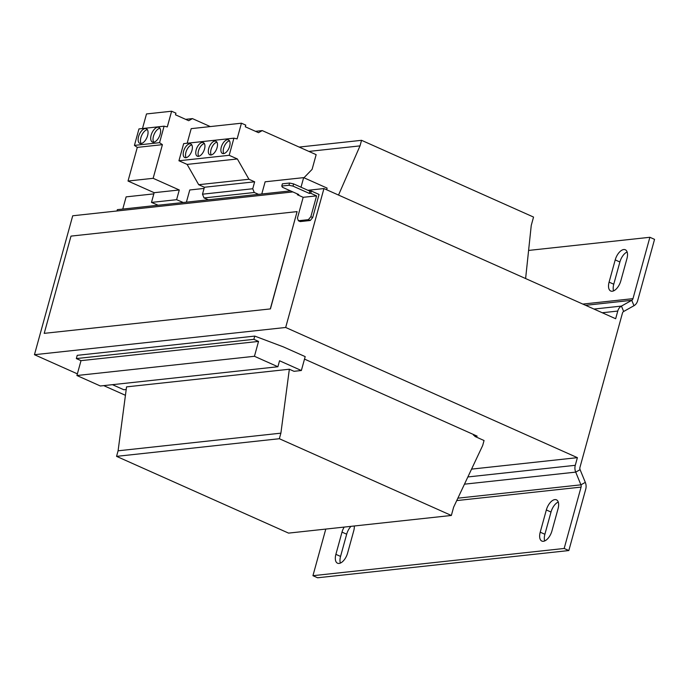 <?xml version="1.0" encoding="UTF-8"?>
<svg xmlns="http://www.w3.org/2000/svg" width="689" height="689" viewBox="0 0 689 689"><rect width="100%" height="100%" fill="white"/><g stroke="black" fill="none" stroke-linecap="round" stroke-linejoin="round"><path stroke-width="1.03" d="M153.587 142.21A8.027 4.1 -66 0 0 159.831 135.311A8.027 4.1 -66 0 0 158.926 127.379A8.027 4.1 -66 0 0 157.721 127.207A8.027 4.1 -66 0 0 151.477 134.114A8.027 4.1 -66 0 0 152.381 142.037A8.027 4.1 -66 0 0 153.587 142.21M141.021 143.57A8.027 4.1 -66 0 0 147.265 136.672A8.027 4.1 -66 0 0 146.361 128.74A8.027 4.1 -66 0 0 145.155 128.567A8.027 4.1 -66 0 0 138.911 135.475A8.027 4.1 -66 0 0 139.824 143.398A8.027 4.1 -66 0 0 141.021 143.57M185.875 157.721A7.433 3.798 -66 0 0 191.654 151.322A7.433 3.798 -66 0 0 190.819 143.984A7.433 3.798 -66 0 0 189.699 143.829A7.433 3.798 -66 0 0 183.92 150.219A7.433 3.798 -66 0 0 184.755 157.557A7.433 3.798 -66 0 0 185.875 157.721M198.432 156.351A7.433 3.798 -66 0 0 204.22 149.961A7.433 3.798 -66 0 0 203.376 142.623A7.433 3.798 -66 0 0 202.265 142.459A7.433 3.798 -66 0 0 196.486 148.858A7.433 3.798 -66 0 0 197.321 156.196A7.433 3.798 -66 0 0 198.432 156.351M223.555 153.63A7.433 3.798 -66 0 0 229.342 147.239A7.433 3.798 -66 0 0 228.498 139.901A7.433 3.798 -66 0 0 227.387 139.738A7.433 3.798 -66 0 0 221.608 146.137A7.433 3.798 -66 0 0 222.444 153.475A7.433 3.798 -66 0 0 223.555 153.63M210.998 154.991A7.433 3.798 -66 0 0 216.777 148.6A7.433 3.798 -66 0 0 215.941 141.262A7.433 3.798 -66 0 0 214.822 141.099A7.433 3.798 -66 0 0 209.043 147.498A7.433 3.798 -66 0 0 209.878 154.836A7.433 3.798 -66 0 0 210.998 154.991M473.636 434.57L473.472 435.172L474.988 435.853L474.833 436.404L484.048 440.521L482.67 445.525L453.646 507.138L451.355 515.467L288.562 533.114L116.562 456.359L118.095 450.804L126.552 386.873L289.346 369.235L293.996 371.311L301.36 370.51L279.545 360.769L277.9 366.746L254.439 356.282L258.539 341.417L253.871 339.332L254.766 336.094L283.446 346.92L305.193 356.618L301.36 370.51M451.355 515.467L279.355 438.721L280.888 433.166L289.346 369.235M338.523 195.065L360.02 145.879L361.553 140.315L533.544 217.069L531.253 225.406L525.612 278.545M261.768 193.997L265.127 181.801L303.651 177.633L327.103 188.097L326.646 189.759M186.4 202.17L189.768 189.975L204.082 188.424M277.9 366.746L100.361 385.986L76.91 375.522L81.009 360.657L76.341 358.573L77.228 355.335L254.766 336.094M112.462 384.677L123.831 389.75L126.208 389.492M116.562 456.359L279.355 438.721M118.095 450.804L280.888 433.166M76.91 375.522L254.439 356.282M81.009 360.657L258.539 341.417M76.341 358.573L253.871 339.332M116.992 210.98L117.363 209.654L290.534 190.879M122.763 209.068L126.121 196.873L153.836 193.867M301.015 187.21L303.651 177.633M308.896 151.416L360.02 145.879M299.181 147.076L361.553 140.315M568.838 550.545L317.612 577.778L312.944 575.694L564.17 548.47L581.068 487.106A2.971 2.446 -96.2 0 0 580.93 484.832L575.711 472.12L580.095 469.665L585.314 482.378A8.914 7.346 -96.2 0 1 585.736 489.181L568.838 550.545L564.17 548.47M325.785 529.083L312.944 575.694M558.254 502.04A10.404 5.314 -66 0 0 551.011 512.048L546.343 509.963A10.404 5.314 -66 0 1 556.445 499.826A10.404 5.314 -66 0 1 558.064 508.697L551.941 530.926A10.404 5.314 -66 0 1 541.838 541.063A10.404 5.314 -66 0 1 540.219 532.192L544.887 534.276A10.404 5.314 -66 0 0 544.698 540.934M546.343 509.963L540.219 532.192M354.284 525.991A10.404 5.314 -66 0 1 353.733 530.84L347.609 553.069A10.404 5.314 -66 0 1 337.507 563.206A10.404 5.314 -66 0 1 335.887 554.344L340.555 556.419A10.404 5.314 -66 0 0 340.366 563.077M344.181 527.085A10.404 5.314 -66 0 0 342.011 532.115L335.887 554.344M551.011 512.048L544.887 534.276M350.985 526.344A10.404 5.314 -66 0 0 346.679 534.199L340.555 556.419M467.865 476.952L575.281 465.308A8.914 7.346 83.8 0 0 575.711 472.12L464.464 484.178M593.996 309.06L621.444 306.088L623.657 311.488A2.971 2.446 83.8 0 0 622.434 313.151L579.949 467.392A2.971 2.446 83.8 0 0 580.095 469.665M582.834 304.082L632.984 298.647L649.882 237.283L528.592 250.434M623.657 311.488L633.975 305.709A8.914 7.346 -96.2 0 0 637.644 300.731L654.55 239.367L649.882 237.283M627.128 251.985A10.404 5.314 -66 0 0 619.885 261.992L615.217 259.908A10.404 5.314 -66 0 1 625.319 249.771A10.404 5.314 -66 0 1 626.938 258.642L620.815 280.871A10.404 5.314 -66 0 1 610.712 290.999A10.404 5.314 -66 0 1 609.093 282.137L613.761 284.221A10.404 5.314 -66 0 0 613.572 290.879M615.217 259.908L609.093 282.137M619.885 261.992L613.761 284.221M632.984 298.647A2.971 2.446 -96.2 0 1 631.753 300.309L633.975 305.709M585.59 305.313L631.753 300.309L621.444 306.088A8.914 7.346 83.8 0 0 617.766 311.066L615.656 318.731L323.942 188.553L285.677 327.473L34.45 354.706L77.375 373.851M575.281 465.308L577.391 457.651L471.56 469.123M125.432 395.305L103.738 385.625M285.677 327.473L577.391 457.651M304.504 359.098L477.176 436.154L474.833 436.404M44.208 333.355L70.993 236.112L297.097 211.609L270.433 308.913L44.208 333.355L270.433 308.913M323.942 188.553L307.914 190.293M292.859 191.921L72.715 215.778L34.45 354.706M292.989 186.125L288.975 185.263L281.775 186.047L282.387 183.825L289.587 183.041L293.6 183.903L292.989 186.125L309.318 193.411L310.748 193.256L311.359 191.034L319.059 194.47L312.703 217.535L310.265 220.497L308.396 219.662L310.842 216.699L312.703 217.535M281.775 186.047L282.43 187.27L298.768 194.556L297.347 194.711L303.177 197.312L297.441 218.155L298.354 220.747L300.215 221.582L310.265 220.497M303.177 197.312L316.578 195.865L310.842 216.699M310.748 193.256L316.578 195.865M288.975 185.263L289.587 183.041M311.359 191.034L309.929 191.189L293.6 183.903M297.536 194.005L297.347 194.711M298.354 220.747L308.396 219.662M309.318 193.411L309.929 191.189M297.097 211.609L270.312 308.853M158.143 205.227L151.485 202.411L176.608 199.689L179.278 189.975L153.147 178.313L162.415 144.664L159.555 142.675L164.094 126.19L167.298 126.914L171.621 111.222L175.945 113.151L175.488 114.805L188.7 120.704L192.429 118.611L210.274 126.578M183.265 202.506L176.608 199.689M151.485 202.411L154.155 192.696L128.025 181.035L137.292 147.386L134.433 145.396L138.971 128.912L164.094 126.19M142.485 128.533L146.499 113.943L171.621 111.222M185.66 119.343L192.429 118.611M154.155 192.696L179.278 189.975M128.025 181.035L153.147 178.313M137.292 147.386L162.415 144.664M134.433 145.396L159.555 142.675M208.371 199.784L204.03 197.95L254.275 192.507L252.734 188.752L254.646 181.81L248.944 179.261L237.361 158.961L229.187 155.309L233.907 138.17L237.119 138.885L241.443 123.202L245.766 125.131L245.31 126.785L258.521 132.676L262.242 130.591L316.148 154.655L312.091 169.373L303.952 177.762M258.616 194.341L254.275 192.507M204.03 197.95L202.488 194.195L204.4 187.253L198.699 184.704L187.115 164.404L178.942 160.761L183.67 143.613L233.907 138.17M187.175 143.234L191.197 128.645L241.443 123.202M202.488 194.195L252.734 188.752M204.4 187.253L254.646 181.81M198.699 184.704L248.944 179.261M187.115 164.404L237.361 158.961M178.942 160.761L229.187 155.309M255.49 131.323L262.242 130.591M216.932 142.175A7.433 3.798 -66 0 0 211.773 147.541A7.433 3.798 -66 0 0 211.222 154.956M229.489 140.814A7.433 3.798 -66 0 0 224.338 146.18A7.433 3.798 -66 0 0 223.787 153.595M204.366 143.536A7.433 3.798 -66 0 0 199.216 148.902A7.433 3.798 -66 0 0 198.665 156.317M191.809 144.897A7.433 3.798 -66 0 0 186.659 150.262A7.433 3.798 -66 0 0 186.099 157.686M147.368 129.627A8.027 4.1 -66 0 0 141.684 135.44A8.027 4.1 -66 0 0 141.15 143.562M159.926 128.266A8.027 4.1 -66 0 0 154.241 134.079A8.027 4.1 -66 0 0 153.716 142.192M456.738 500.576L581.068 487.106M457.875 498.173L580.93 484.832L585.314 482.378M602.255 312.746L617.766 311.066M346.679 534.199L342.011 532.115"/></g></svg>
